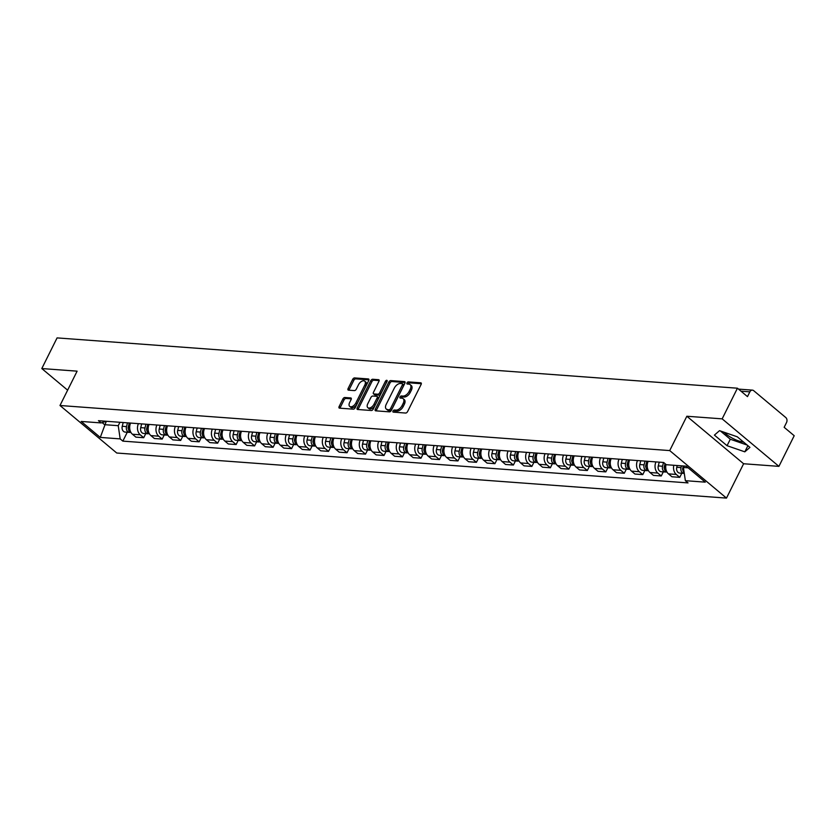 <?xml version="1.0" encoding="UTF-8"?>
<svg xmlns="http://www.w3.org/2000/svg" width="836" height="836" viewBox="0 0 836 836"><rect width="100%" height="100%" fill="white"/><g stroke="black" fill="none" stroke-linecap="round" stroke-linejoin="round"><path stroke-width="1.25" d="M393.004 411.009A1.244 0.721 -50.1 0 0 393.024 412.023A1.244 0.721 -50.1 0 0 393.296 412.127L405.648 413.047A1.776 1.024 -50.1 0 0 407.56 411.615L421.135 384.403A1.776 1.024 -50.1 0 0 421.114 382.961A1.776 1.024 -50.1 0 0 420.727 382.804L408.365 381.895A1.244 0.721 -50.1 0 0 407.027 382.898A1.244 0.721 -50.1 0 0 407.038 383.912A1.244 0.721 -50.1 0 0 407.31 384.017L408.909 384.132A5.695 3.281 -50.1 0 1 410.152 384.602A5.695 3.281 -50.1 0 1 410.215 389.242L409.086 391.509A5.695 3.281 -50.1 0 1 402.952 396.076L401.353 395.95A1.244 0.721 -50.1 0 0 400.016 396.954A1.244 0.721 -50.1 0 0 400.026 397.967A1.244 0.721 -50.1 0 0 400.298 398.072L401.897 398.187A5.695 3.281 -50.1 0 1 403.14 398.657A5.695 3.281 -50.1 0 1 403.213 403.297L402.085 405.565A5.695 3.281 -50.1 0 1 395.95 410.131L394.352 410.016A1.244 0.721 -50.1 0 0 393.004 411.009M403.14 398.657L404.279 399.608A5.695 3.281 -50.1 0 1 404.342 404.248L403.213 406.515A5.695 3.281 -50.1 0 1 397.079 411.082L395.48 410.967A1.244 0.721 -50.1 0 0 394.143 411.96A1.244 0.721 -50.1 0 0 394.049 412.19M421.344 383.724L409.504 382.846A1.244 0.721 -50.1 0 0 408.156 383.839A1.244 0.721 -50.1 0 0 408.062 384.069M410.152 384.602L411.281 385.553A5.695 3.281 -50.1 0 1 411.354 390.193L410.225 392.46A5.695 3.281 -50.1 0 1 404.091 397.027L402.492 396.901A1.244 0.721 -50.1 0 0 401.155 397.905A1.244 0.721 -50.1 0 0 401.061 398.124M344.84 397.497A1.776 1.024 -50.1 0 0 342.927 398.918L339.123 406.557A1.776 1.024 -50.1 0 0 339.144 408.01A1.776 1.024 -50.1 0 0 339.531 408.156L353.252 409.17A1.776 1.024 -50.1 0 0 355.175 407.738L368.739 380.537A1.776 1.024 -50.1 0 0 368.718 379.084A1.776 1.024 -50.1 0 0 368.331 378.938L354.6 377.924A1.776 1.024 -50.1 0 0 352.688 379.345L348.089 388.562A1.776 1.024 -50.1 0 0 348.11 390.015A1.776 1.024 -50.1 0 0 348.497 390.161L354.37 390.6A1.776 1.024 -50.1 0 0 356.293 389.168L358.571 384.602A4.755 2.738 -50.1 0 1 364.736 381.185A4.755 2.738 -50.1 0 1 364.789 385.062L355.864 402.973A4.755 2.738 -50.1 0 1 349.699 406.39A4.755 2.738 -50.1 0 1 349.636 402.513L351.13 399.524A1.776 1.024 -50.1 0 0 351.11 398.082A1.776 1.024 -50.1 0 0 350.712 397.936L344.84 397.497L345.979 398.448A1.776 1.024 -50.1 0 0 344.066 399.869L340.252 407.508A1.776 1.024 -50.1 0 0 340.043 408.187M686.847 416.244L743.612 463.75L778.922 466.363L722.158 418.857L686.847 416.244L669.72 450.583L59.983 405.502L77.111 371.163L41.8 368.551L57.078 337.901L737.436 388.207L747.488 396.619L749.861 391.844L740.999 391.185M722.158 418.857L737.436 388.207M375.291 409.232A1.776 1.024 -50.1 0 0 375.312 410.685A1.776 1.024 -50.1 0 0 375.698 410.831L389.419 411.845A1.776 1.024 -50.1 0 0 391.342 410.413L404.906 383.212A1.776 1.024 -50.1 0 0 404.885 381.759A1.776 1.024 -50.1 0 0 404.499 381.613L390.778 380.599A1.776 1.024 -50.1 0 0 388.855 382.021L375.291 409.232L376.43 410.183A1.776 1.024 -50.1 0 0 376.21 410.863M371.341 410.507L357.62 409.494A1.776 1.024 -50.1 0 1 357.223 409.347A1.776 1.024 -50.1 0 1 357.202 407.895L370.776 380.683A1.776 1.024 -50.1 0 1 372.689 379.262L378.562 379.69A1.776 1.024 -50.1 0 1 378.948 379.837A1.776 1.024 -50.1 0 1 378.969 381.289L373.473 392.324A1.776 1.024 -50.1 0 0 373.493 393.777A1.776 1.024 -50.1 0 0 373.88 393.923L377.778 394.205A1.776 1.024 -50.1 0 0 379.69 392.784L385.417 381.3A1.244 0.721 -50.1 0 1 387.037 380.401A1.244 0.721 -50.1 0 1 387.047 381.415L373.253 409.076A1.776 1.024 -50.1 0 1 371.341 410.507M743.653 442.139A14.128 4.42 26.5 0 1 724.269 432.306M778.922 466.363L794.2 435.713L784.158 427.311L786.53 422.535A3.626 2.738 94.2 0 0 785.798 417.551L753.675 390.663A3.626 2.738 94.2 0 0 752.4 390.13A3.626 2.738 94.2 0 0 749.861 391.844M743.612 463.75L726.484 498.099L116.747 453.018L59.983 405.502M41.8 368.551L67.632 390.172M666.02 464.482A8.339 6.291 94.2 0 0 668.466 473.866L676.293 474.451A8.339 6.291 -85.8 0 1 673.795 465.265M676.293 474.451L679.752 477.346L681.8 473.239M668.466 473.866L671.935 476.771L679.752 477.346M663.314 471.87L661.266 475.977L657.807 473.082A8.339 6.291 -85.8 0 1 655.978 461.911M648.161 461.336A8.339 6.291 94.2 0 0 649.98 472.507L653.449 475.402L661.266 475.977M644.828 470.511L642.779 474.618L639.321 471.713A8.339 6.291 -85.8 0 1 637.492 460.552M629.675 459.967A8.339 6.291 94.2 0 0 631.504 471.138L634.963 474.033L642.779 474.618M626.342 469.142L624.293 473.249L620.834 470.344A8.339 6.291 -85.8 0 1 619.006 459.183M611.189 458.598A8.339 6.291 94.2 0 0 613.018 469.769L616.477 472.664L624.293 473.249M607.866 467.773L605.818 471.88L602.348 468.986A8.339 6.291 -85.8 0 1 600.52 457.815M592.703 457.24A8.339 6.291 94.2 0 0 594.532 468.4L597.991 471.305L605.818 471.88M589.38 466.404L587.332 470.511L583.873 467.617A8.339 6.291 -85.8 0 1 582.044 456.446M574.217 455.871A8.339 6.291 94.2 0 0 576.046 467.042L579.515 469.936L587.332 470.511M570.894 465.035L568.846 469.142L565.387 466.248A8.339 6.291 -85.8 0 1 563.558 455.077M555.731 454.502A8.339 6.291 94.2 0 0 557.56 465.673L561.029 468.568L568.846 469.142M552.408 463.677L550.36 467.784L546.901 464.879A8.339 6.291 -85.8 0 1 545.072 453.718M537.255 453.133A8.339 6.291 94.2 0 0 539.084 464.304L542.543 467.199L550.36 467.784M533.922 462.308L531.874 466.415L528.415 463.52A8.339 6.291 -85.8 0 1 526.586 452.349M518.769 451.774A8.339 6.291 94.2 0 0 520.598 462.935L524.057 465.84L531.874 466.415M515.446 460.939L513.398 465.046L509.929 462.151A8.339 6.291 -85.8 0 1 508.1 450.98M500.283 450.405A8.339 6.291 94.2 0 0 502.112 461.566L505.571 464.471L513.398 465.046M496.96 459.57L494.912 463.677L491.443 460.782A8.339 6.291 -85.8 0 1 489.624 449.611M481.797 449.036A8.339 6.291 94.2 0 0 483.626 460.208L487.085 463.102L494.912 463.677M478.474 458.212L476.426 462.318L472.967 459.413A8.339 6.291 -85.8 0 1 471.138 448.253M463.311 447.668A8.339 6.291 94.2 0 0 465.14 458.839L468.609 461.733L476.426 462.318M459.988 456.843L457.94 460.95L454.481 458.044A8.339 6.291 -85.8 0 1 452.652 446.884M444.836 446.299A8.339 6.291 94.2 0 0 446.654 457.47L450.123 460.364L457.94 460.95M441.502 455.474L439.454 459.581L435.995 456.686A8.339 6.291 -85.8 0 1 434.166 445.515M426.35 444.94A8.339 6.291 94.2 0 0 428.178 456.101L431.637 459.006L439.454 459.581M423.016 454.105L420.978 458.212L417.509 455.317A8.339 6.291 -85.8 0 1 415.68 444.146M407.863 443.571A8.339 6.291 94.2 0 0 409.692 454.742L413.151 457.637L420.978 458.212M404.54 452.736L402.492 456.843L399.023 453.948A8.339 6.291 -85.8 0 1 397.194 442.777M389.377 442.202A8.339 6.291 94.2 0 0 391.206 453.373L394.665 456.268L402.492 456.843M386.054 451.377L384.006 455.484L380.547 452.579A8.339 6.291 -85.8 0 1 378.718 441.418M370.891 440.833A8.339 6.291 94.2 0 0 372.72 452.004L376.19 454.899L384.006 455.484M367.568 450.008L365.52 454.115L362.061 451.221A8.339 6.291 -85.8 0 1 360.232 440.049M352.416 439.475A8.339 6.291 94.2 0 0 354.234 450.635L357.703 453.54L365.52 454.115M349.082 448.639L347.034 452.746L343.575 449.852A8.339 6.291 -85.8 0 1 341.746 438.681M333.93 438.106A8.339 6.291 94.2 0 0 335.758 449.266L339.217 452.171L347.034 452.746M330.596 447.27L328.548 451.377L325.089 448.483A8.339 6.291 -85.8 0 1 323.26 437.312M315.444 436.737A8.339 6.291 94.2 0 0 317.272 447.908L320.731 450.803L328.548 451.377M312.121 445.912L310.072 450.019L306.603 447.114A8.339 6.291 -85.8 0 1 304.774 435.953M296.958 435.368A8.339 6.291 94.2 0 0 298.786 446.539L302.245 449.434L310.072 450.019M293.635 444.543L291.586 448.65L288.127 445.745A8.339 6.291 -85.8 0 1 286.299 434.584M278.472 433.999A8.339 6.291 94.2 0 0 280.3 445.17L283.77 448.065L291.586 448.65M275.149 443.174L273.1 447.281L269.641 444.386A8.339 6.291 -85.8 0 1 267.813 433.215M259.986 432.64A8.339 6.291 94.2 0 0 261.814 443.801L265.284 446.706L273.1 447.281M256.662 441.805L254.614 445.912L251.155 443.017A8.339 6.291 -85.8 0 1 249.327 431.846M241.51 431.271A8.339 6.291 94.2 0 0 243.339 442.443L246.798 445.337L254.614 445.912M238.176 440.436L236.128 444.543L232.669 441.648A8.339 6.291 -85.8 0 1 230.84 430.477M223.024 429.903A8.339 6.291 94.2 0 0 224.853 441.074L228.312 443.968L236.128 444.543M219.701 439.078L217.653 443.185L214.183 440.279A8.339 6.291 -85.8 0 1 212.354 429.119M204.538 428.534A8.339 6.291 94.2 0 0 206.367 439.705L209.826 442.599L217.653 443.185M201.215 437.709L199.167 441.816L195.697 438.921A8.339 6.291 -85.8 0 1 193.879 427.75M186.052 427.175A8.339 6.291 94.2 0 0 187.881 438.336L191.339 441.241L199.167 441.816M182.729 436.34L180.68 440.447L177.222 437.552A8.339 6.291 -85.8 0 1 175.393 426.381M167.566 425.806A8.339 6.291 94.2 0 0 169.394 436.967L172.864 439.872L180.68 440.447M164.243 434.971L162.194 439.078L158.736 436.183A8.339 6.291 -85.8 0 1 156.907 425.012M149.09 424.437A8.339 6.291 94.2 0 0 150.908 435.608L154.378 438.503L162.194 439.078M145.757 433.612L143.708 437.709L140.249 434.814A8.339 6.291 -85.8 0 1 138.421 423.653M130.604 423.068A8.339 6.291 94.2 0 0 132.433 434.239L135.892 437.134L143.708 437.709M684.141 466.028L683.42 467.481L688.164 467.826M102.128 422.608L104.604 424.678L118.231 425.691L120.175 438.89L100.278 437.416L81.197 421.448L101.104 422.922L98.439 420.696L663.627 462.475L666.292 464.711L686.199 466.185L705.27 482.153L685.363 480.679L683.42 467.481M120.175 438.89L122.85 441.126L688.038 482.905L685.363 480.679M669.72 450.583L726.484 498.099M727.059 445.703L744.824 451.837L749.934 447.385L737.279 436.8L719.524 430.665L714.414 435.107L727.059 445.703L730.288 439.234L747.144 445.055M106.287 421.323L100.278 437.416M118.231 425.691L119.935 422.284M127.271 432.243L122.85 441.126M101.104 422.922L106.412 421.281M720.423 430.979L730.288 439.234M747.896 445.682L744.824 451.837M405.126 382.522L391.906 381.54A1.776 1.024 -50.1 0 0 389.994 382.972L376.43 410.183M389.2 409.63A1.244 0.721 -50.1 0 0 390.537 408.637L402.45 384.748A1.244 0.721 -50.1 0 0 402.44 383.734A1.244 0.721 -50.1 0 0 402.168 383.63L400.475 383.505A5.695 3.281 -50.1 0 0 394.341 388.071L386.201 404.394A5.695 3.281 -50.1 0 0 386.274 409.034A5.695 3.281 -50.1 0 0 387.517 409.504L390.339 410.58A1.244 0.721 -50.1 0 0 391.676 409.588L390.537 408.637M403.297 384.581A1.244 0.721 -50.1 0 1 403.569 384.685A1.244 0.721 -50.1 0 1 403.589 385.699L391.676 409.588M386.274 409.034L387.413 409.985A5.695 3.281 -50.1 0 0 388.646 410.455L387.517 409.504M390.339 410.58L388.646 410.455M379.189 380.599L373.828 380.213A1.776 1.024 -50.1 0 0 371.905 381.634L358.341 408.846A1.776 1.024 -50.1 0 0 358.132 409.525M374.413 394.373A1.776 1.024 -50.1 0 0 374.622 394.728A1.776 1.024 -50.1 0 0 375.019 394.874L378.907 395.156A1.776 1.024 -50.1 0 0 380.829 393.735L386.556 382.251L385.417 381.3M367.756 403.778A4.755 2.738 -50.1 0 0 367.819 407.654A4.755 2.738 -50.1 0 0 373.985 404.237L377.13 397.926A1.776 1.024 -50.1 0 0 377.109 396.473A1.776 1.024 -50.1 0 0 376.722 396.327L372.825 396.034A1.776 1.024 -50.1 0 0 370.912 397.466L367.756 403.778M367.819 407.654L368.958 408.605A4.755 2.738 -50.1 0 0 375.113 405.188L373.985 404.237M377.109 396.473L378.248 397.424A1.776 1.024 -50.1 0 1 378.269 398.876L375.113 405.188M351.339 398.845L345.979 398.448M349.699 406.39L350.827 407.341A4.755 2.738 -50.1 0 0 356.993 403.924L355.864 402.973M364.736 381.185L365.865 382.136A4.755 2.738 -50.1 0 1 365.928 386.013L356.993 403.924M368.948 379.847L355.739 378.875A1.776 1.024 -50.1 0 0 353.827 380.296L349.229 389.513A1.776 1.024 -50.1 0 0 349.009 390.203M683.305 465.965L682.719 468.264A2.174 1.641 94.2 0 0 682.949 470.25M681.476 465.84L681.027 467.606A4.525 3.417 94.2 0 0 683.942 473.395A4.525 3.417 94.2 0 0 684.297 473.395M677.212 465.516L676.763 467.293A4.525 3.417 94.2 0 0 679.668 473.082L683.942 473.395M683.493 465.986L683.043 467.752A4.525 3.417 94.2 0 0 684.193 472.727M665.048 463.677L664.233 466.906A2.174 1.641 94.2 0 0 664.463 468.881M663.502 462.475L662.54 466.237A4.525 3.417 94.2 0 0 665.456 472.037A4.525 3.417 94.2 0 0 666.48 471.901M659.238 462.151L658.277 465.924A4.525 3.417 94.2 0 0 661.192 471.713L665.456 472.037M665.163 463.771L664.892 464.325M665.216 463.813L664.557 466.383A4.525 3.417 94.2 0 0 666.982 472.1M646.845 461.242L645.747 465.537A2.174 1.641 94.2 0 0 645.977 467.512M645.016 461.106L644.065 464.868A4.525 3.417 94.2 0 0 646.97 470.668A4.525 3.417 94.2 0 0 647.994 470.543M640.752 460.793L639.791 464.555A4.525 3.417 94.2 0 0 642.706 470.354L646.97 470.668M646.803 462.151L646.406 462.956M647.033 461.253L646.071 465.015A4.525 3.417 94.2 0 0 648.496 470.731M628.358 459.873L627.261 464.168A2.174 1.641 94.2 0 0 627.502 466.143M626.54 459.737L625.579 463.499A4.525 3.417 94.2 0 0 628.484 469.299A4.525 3.417 94.2 0 0 629.508 469.174M622.266 459.424L621.315 463.186A4.525 3.417 94.2 0 0 624.22 468.986L628.484 469.299M628.317 460.782L627.92 461.587M628.547 459.884L627.596 463.656A4.525 3.417 94.2 0 0 630.01 469.362M609.872 458.504L608.775 462.799A2.174 1.641 94.2 0 0 609.016 464.774M608.054 458.368L607.093 462.141A4.525 3.417 94.2 0 0 609.998 467.93A4.525 3.417 94.2 0 0 611.022 467.805M603.791 458.055L602.829 461.817A4.525 3.417 94.2 0 0 605.734 467.617L609.998 467.93M609.841 459.413L609.434 460.218M610.061 458.515L609.11 462.287A4.525 3.417 94.2 0 0 611.534 467.993M591.386 457.135L590.3 461.43A2.174 1.641 94.2 0 0 590.529 463.416M589.568 456.999L588.607 460.772A4.525 3.417 94.2 0 0 591.522 466.561A4.525 3.417 94.2 0 0 592.536 466.436M585.304 456.686L584.343 460.458A4.525 3.417 94.2 0 0 587.248 466.248L591.522 466.561M591.355 458.055L590.947 458.859M591.585 457.156L590.624 460.918A4.525 3.417 94.2 0 0 593.048 466.634M572.9 455.777L571.814 460.072A2.174 1.641 94.2 0 0 572.043 462.047M571.082 455.641L570.121 459.403A4.525 3.417 94.2 0 0 573.036 465.203A4.525 3.417 94.2 0 0 574.06 465.067M566.818 455.327L565.857 459.089A4.525 3.417 94.2 0 0 568.773 464.879L573.036 465.203M572.869 456.686L572.472 457.491M573.099 455.787L572.137 459.549A4.525 3.417 94.2 0 0 574.562 465.265M554.425 454.408L553.327 458.703A2.174 1.641 94.2 0 0 553.557 460.678M552.596 454.272L551.645 458.034A4.525 3.417 94.2 0 0 554.55 463.834A4.525 3.417 94.2 0 0 555.574 463.708M548.332 453.958L547.371 457.72A4.525 3.417 94.2 0 0 550.287 463.52L554.55 463.834M554.383 455.317L553.986 456.122M554.613 454.418L553.651 458.18A4.525 3.417 94.2 0 0 556.076 463.896M535.939 453.039L534.841 457.334A2.174 1.641 94.2 0 0 535.082 459.309M534.11 452.903L533.159 456.665A4.525 3.417 94.2 0 0 536.064 462.465A4.525 3.417 94.2 0 0 537.088 462.339M529.846 452.589L528.895 456.351A4.525 3.417 94.2 0 0 531.8 462.151L536.064 462.465M535.897 453.948L535.5 454.753M536.127 453.049L535.165 456.822A4.525 3.417 94.2 0 0 537.59 462.527M517.453 451.67L516.355 455.965A2.174 1.641 94.2 0 0 516.596 457.95M515.634 451.534L514.673 455.306A4.525 3.417 94.2 0 0 517.578 461.096A4.525 3.417 94.2 0 0 518.602 460.97M511.36 451.221L510.409 454.993A4.525 3.417 94.2 0 0 513.314 460.782L517.578 461.096M517.421 452.579L517.014 453.384M517.641 451.691L516.69 455.453A4.525 3.417 94.2 0 0 519.114 461.169M498.967 450.301L497.869 454.606A2.174 1.641 94.2 0 0 498.11 456.581M497.148 450.176L496.187 453.938A4.525 3.417 94.2 0 0 499.092 459.737A4.525 3.417 94.2 0 0 500.116 459.601M492.885 449.852L491.923 453.624A4.525 3.417 94.2 0 0 494.828 459.413L499.092 459.737M498.935 451.221L498.528 452.025M499.165 450.322L498.204 454.084A4.525 3.417 94.2 0 0 500.628 459.8M480.481 448.942L479.394 453.237A2.174 1.641 94.2 0 0 479.624 455.212M478.662 448.807L477.701 452.569A4.525 3.417 94.2 0 0 480.616 458.368A4.525 3.417 94.2 0 0 481.63 458.243M474.399 448.493L473.437 452.255A4.525 3.417 94.2 0 0 476.342 458.055L480.616 458.368M480.449 449.852L480.052 450.656M480.679 448.953L479.718 452.715A4.525 3.417 94.2 0 0 482.142 458.431M462.005 447.573L460.908 451.868A2.174 1.641 94.2 0 0 461.138 453.844M460.176 447.438L459.215 451.2A4.525 3.417 94.2 0 0 462.13 456.999A4.525 3.417 94.2 0 0 463.154 456.874M455.913 447.124L454.951 450.886A4.525 3.417 94.2 0 0 457.867 456.686L462.13 456.999M461.963 448.483L461.566 449.287M462.193 447.584L461.232 451.356A4.525 3.417 94.2 0 0 463.656 457.062M443.519 446.205L442.422 450.5A2.174 1.641 94.2 0 0 442.662 452.475M441.69 446.069L440.739 449.841A4.525 3.417 94.2 0 0 443.644 455.63A4.525 3.417 94.2 0 0 444.668 455.505M437.427 445.755L436.465 449.517A4.525 3.417 94.2 0 0 439.381 455.317L443.644 455.63M443.477 447.114L443.08 447.918M443.707 446.215L442.746 449.987A4.525 3.417 94.2 0 0 445.17 455.693M425.033 444.836L423.936 449.131A2.174 1.641 94.2 0 0 424.176 451.116M423.215 444.7L422.253 448.472A4.525 3.417 94.2 0 0 425.158 454.261A4.525 3.417 94.2 0 0 426.182 454.136M418.94 444.386L417.99 448.159A4.525 3.417 94.2 0 0 420.895 453.948L425.158 454.261M425.001 445.755L424.594 446.56M425.221 444.856L424.27 448.618A4.525 3.417 94.2 0 0 426.684 454.335M406.547 443.477L405.45 447.772A2.174 1.641 94.2 0 0 405.69 449.747M404.728 443.341L403.767 447.103A4.525 3.417 94.2 0 0 406.672 452.903A4.525 3.417 94.2 0 0 407.696 452.767M400.465 443.017L399.503 446.79A4.525 3.417 94.2 0 0 402.409 452.579L406.672 452.903M406.515 444.386L406.108 445.191M406.745 443.488L405.784 447.25A4.525 3.417 94.2 0 0 408.208 452.966M388.061 442.108L386.974 446.403A2.174 1.641 94.2 0 0 387.204 448.378M386.242 441.972L385.281 445.734A4.525 3.417 94.2 0 0 388.197 451.534A4.525 3.417 94.2 0 0 389.21 451.409M381.979 441.659L381.017 445.421A4.525 3.417 94.2 0 0 383.923 451.221L388.197 451.534M388.029 443.017L387.622 443.822M388.259 442.119L387.298 445.881A4.525 3.417 94.2 0 0 389.722 451.597M369.575 440.739L368.488 445.034A2.174 1.641 94.2 0 0 368.718 447.009M367.756 440.603L366.795 444.365A4.525 3.417 94.2 0 0 369.711 450.165A4.525 3.417 94.2 0 0 370.735 450.04M363.493 440.29L362.531 444.052A4.525 3.417 94.2 0 0 365.447 449.852L369.711 450.165M369.543 441.648L369.146 442.453M369.773 440.75L368.812 444.522A4.525 3.417 94.2 0 0 371.236 450.228M351.099 439.37L350.002 443.665A2.174 1.641 94.2 0 0 350.232 445.651M349.27 439.234L348.319 443.007A4.525 3.417 94.2 0 0 351.224 448.796A4.525 3.417 94.2 0 0 352.249 448.671M345.007 438.921L344.045 442.683A4.525 3.417 94.2 0 0 346.961 448.483L351.224 448.796M351.057 440.279L350.66 441.084M351.287 439.391L350.326 443.153A4.525 3.417 94.2 0 0 352.75 448.869M332.613 438.001L331.516 442.307A2.174 1.641 94.2 0 0 331.756 444.282M330.795 437.876L329.833 441.638A4.525 3.417 94.2 0 0 332.738 447.427A4.525 3.417 94.2 0 0 333.763 447.302M326.521 437.552L325.57 441.324A4.525 3.417 94.2 0 0 328.475 447.114L332.738 447.427M332.571 438.921L332.174 439.726M332.801 438.022L331.85 441.784A4.525 3.417 94.2 0 0 334.264 447.5M314.127 436.643L313.03 440.938A2.174 1.641 94.2 0 0 313.27 442.913M312.309 436.507L311.347 440.269A4.525 3.417 94.2 0 0 314.252 446.069A4.525 3.417 94.2 0 0 315.276 445.943M308.045 436.193L307.084 439.955A4.525 3.417 94.2 0 0 309.989 445.755L314.252 446.069M314.096 437.552L313.688 438.357M314.315 436.653L313.364 440.415A4.525 3.417 94.2 0 0 315.789 446.131M295.641 435.274L294.554 439.569A2.174 1.641 94.2 0 0 294.784 441.544M293.823 435.138L292.861 438.9A4.525 3.417 94.2 0 0 295.777 444.7A4.525 3.417 94.2 0 0 296.79 444.574M289.559 434.825L288.598 438.586A4.525 3.417 94.2 0 0 291.503 444.386L295.777 444.7M295.61 436.183L295.202 436.988M295.839 435.284L294.878 439.057A4.525 3.417 94.2 0 0 297.302 444.762M277.155 433.905L276.068 438.2A2.174 1.641 94.2 0 0 276.298 440.175M275.337 433.769L274.375 437.541A4.525 3.417 94.2 0 0 277.291 443.331A4.525 3.417 94.2 0 0 278.315 443.205M271.073 433.456L270.112 437.218A4.525 3.417 94.2 0 0 273.027 443.017L277.291 443.331M277.124 434.814L276.726 435.619M277.353 433.915L276.392 437.688A4.525 3.417 94.2 0 0 278.816 443.393M258.679 432.536L257.582 436.831A2.174 1.641 94.2 0 0 257.812 438.816M256.851 432.4L255.9 436.173A4.525 3.417 94.2 0 0 258.805 441.962A4.525 3.417 94.2 0 0 259.829 441.836M252.587 432.087L251.626 435.859A4.525 3.417 94.2 0 0 254.541 441.648L258.805 441.962M258.637 433.456L258.24 434.26M258.867 432.557L257.906 436.319A4.525 3.417 94.2 0 0 260.33 442.035M240.193 431.177L239.096 435.472A2.174 1.641 94.2 0 0 239.336 437.447M238.364 431.042L237.414 434.804A4.525 3.417 94.2 0 0 240.319 440.603A4.525 3.417 94.2 0 0 241.343 440.467M234.101 430.718L233.15 434.49A4.525 3.417 94.2 0 0 236.055 440.279L240.319 440.603M240.151 432.087L239.754 432.891M240.381 431.188L239.42 434.95A4.525 3.417 94.2 0 0 241.844 440.666M221.707 429.808L220.61 434.103A2.174 1.641 94.2 0 0 220.85 436.078M219.889 429.673L218.927 433.435A4.525 3.417 94.2 0 0 221.833 439.234A4.525 3.417 94.2 0 0 222.857 439.109M215.615 429.359L214.664 433.121A4.525 3.417 94.2 0 0 217.569 438.921L221.833 439.234M221.676 430.718L221.268 431.522M221.895 429.819L220.944 433.581A4.525 3.417 94.2 0 0 223.369 439.297M203.221 428.44L202.124 432.734A2.174 1.641 94.2 0 0 202.364 434.71M201.403 428.304L200.441 432.066A4.525 3.417 94.2 0 0 203.357 437.865A4.525 3.417 94.2 0 0 204.371 437.74M197.139 427.99L196.178 431.752A4.525 3.417 94.2 0 0 199.083 437.552L203.357 437.865M203.19 429.349L202.782 430.153M203.42 428.45L202.458 432.222A4.525 3.417 94.2 0 0 204.883 437.928M184.735 427.071L183.648 431.366A2.174 1.641 94.2 0 0 183.878 433.351M182.917 426.935L181.955 430.707A4.525 3.417 94.2 0 0 184.871 436.496A4.525 3.417 94.2 0 0 185.885 436.371M178.653 426.621L177.692 430.383A4.525 3.417 94.2 0 0 180.607 436.183L184.871 436.496M184.704 427.98L184.307 428.784M184.934 427.091L183.972 430.853A4.525 3.417 94.2 0 0 186.397 436.57M166.259 425.702L165.162 429.997A2.174 1.641 94.2 0 0 165.392 431.982M164.431 425.576L163.469 429.338A4.525 3.417 94.2 0 0 166.385 435.128A4.525 3.417 94.2 0 0 167.409 435.002M160.167 425.252L159.206 429.025A4.525 3.417 94.2 0 0 162.121 434.814L166.385 435.128M166.218 426.621L165.821 427.426M166.448 425.723L165.486 429.485A4.525 3.417 94.2 0 0 167.911 435.201M147.773 424.343L146.676 428.638A2.174 1.641 94.2 0 0 146.917 430.613M145.945 424.207L144.994 427.969A4.525 3.417 94.2 0 0 147.899 433.769A4.525 3.417 94.2 0 0 148.923 433.644M141.681 423.894L140.72 427.656A4.525 3.417 94.2 0 0 143.635 433.456L147.899 433.769M147.732 425.252L147.335 426.057M147.962 424.354L147 428.116A4.525 3.417 94.2 0 0 149.425 433.832M129.287 422.974L128.19 427.269A2.174 1.641 94.2 0 0 128.43 429.244M127.469 422.838L126.508 426.6A4.525 3.417 94.2 0 0 129.413 432.4A4.525 3.417 94.2 0 0 130.437 432.275M123.195 422.525L122.244 426.287A4.525 3.417 94.2 0 0 125.149 432.087L129.413 432.4M129.256 423.883L128.849 424.688M129.476 422.985L128.525 426.757A4.525 3.417 94.2 0 0 130.938 432.463M150.908 435.608L158.736 436.183M169.394 436.967L177.222 437.552M187.881 438.336L195.697 438.921M206.367 439.705L214.183 440.279M224.853 441.074L232.669 441.648M243.339 442.443L251.155 443.017M261.814 443.801L269.641 444.386M280.3 445.17L288.127 445.745M298.786 446.539L306.603 447.114M317.272 447.908L325.089 448.483M335.758 449.266L343.575 449.852M354.234 450.635L362.061 451.221M372.72 452.004L380.547 452.579M391.206 453.373L399.023 453.948M409.692 454.742L417.509 455.317M428.178 456.101L435.995 456.686M446.654 457.47L454.481 458.044M465.14 458.839L472.967 459.413M483.626 460.208L491.443 460.782M502.112 461.566L509.929 462.151M520.598 462.935L528.415 463.52M539.084 464.304L546.901 464.879M557.56 465.673L565.387 466.248M576.046 467.042L583.873 467.617M594.532 468.4L602.348 468.986M613.018 469.769L620.834 470.344M631.504 471.138L639.321 471.713M649.98 472.507L657.807 473.082M132.433 434.239L140.249 434.814M397.079 411.082L395.95 410.131M403.213 406.515L402.085 405.565M404.342 404.248L403.213 403.297M402.492 396.901L401.353 395.95M404.091 397.027L402.952 396.076M410.225 392.46L409.086 391.509M411.354 390.193L410.215 389.242M409.504 382.846L408.365 381.895M421.323 383.316L420.727 382.804M395.48 410.967L394.352 410.016M389.994 382.972L388.855 382.021M391.906 381.54L390.778 380.599M405.105 382.115L404.499 381.613M403.589 385.699L402.45 384.748M358.341 408.846L357.202 407.895M371.905 381.634L370.776 380.683M373.828 380.213L372.689 379.262M379.168 380.192L378.562 379.69M375.019 394.874L373.88 393.923M378.907 395.156L377.778 394.205M380.829 393.735L379.69 392.784M378.269 398.876L377.13 397.926M351.319 398.438L350.712 397.936M365.928 386.013L364.789 385.062M349.229 389.513L348.089 388.562M353.827 380.296L352.688 379.345M355.739 378.875L354.6 377.924M368.927 379.44L368.331 378.938M340.252 407.508L339.123 406.557M344.066 399.869L342.927 398.918M681.027 467.606L676.763 467.293M662.54 466.237L658.277 465.924M665.717 466.467L664.557 466.383M644.065 464.868L639.791 464.555M647.231 465.109L646.071 465.015M625.579 463.499L621.315 463.186M628.745 463.74L627.596 463.656M607.093 462.141L602.829 461.817M610.259 462.371L609.11 462.287M588.607 460.772L584.343 460.458M591.783 461.002L590.624 460.918M570.121 459.403L565.857 459.089M573.297 459.633L572.137 459.549M551.645 458.034L547.371 457.72M554.811 458.274L553.651 458.18M533.159 456.665L528.895 456.351M536.325 456.905L535.165 456.822M514.673 455.306L510.409 454.993M517.839 455.536L516.69 455.453M496.187 453.938L491.923 453.624M499.364 454.167L498.204 454.084M477.701 452.569L473.437 452.255M480.878 452.809L479.718 452.715M459.215 451.2L454.951 450.886M462.392 451.44L461.232 451.356M440.739 449.841L436.465 449.517M443.906 450.071L442.746 449.987M422.253 448.472L417.99 448.159M425.419 448.702L424.27 448.618M403.767 447.103L399.503 446.79M406.933 447.333L405.784 447.25M385.281 445.734L381.017 445.421M388.458 445.975L387.298 445.881M366.795 444.365L362.531 444.052M369.972 444.606L368.812 444.522M348.319 443.007L344.045 442.683M351.486 443.237L350.326 443.153M329.833 441.638L325.57 441.324M333 441.868L331.85 441.784M311.347 440.269L307.084 439.955M314.514 440.509L313.364 440.415M292.861 438.9L288.598 438.586M296.038 439.14L294.878 439.057M274.375 437.541L270.112 437.218M277.552 437.771L276.392 437.688M255.9 436.173L251.626 435.859M259.066 436.402L257.906 436.319M237.414 434.804L233.15 434.49M240.58 435.034L239.42 434.95M218.927 433.435L214.664 433.121M222.094 433.675L220.944 433.581M200.441 432.066L196.178 431.752M203.618 432.306L202.458 432.222M181.955 430.707L177.692 430.383M185.132 430.937L183.972 430.853M163.469 429.338L159.206 429.025M166.646 429.568L165.486 429.485M144.994 427.969L140.72 427.656M148.16 428.21L147 428.116M126.508 426.6L122.244 426.287M129.674 426.841L128.525 426.757M738.501 389.106L752.4 390.13M403.569 384.685L402.44 383.734M374.622 394.728L373.493 393.777"/></g></svg>
